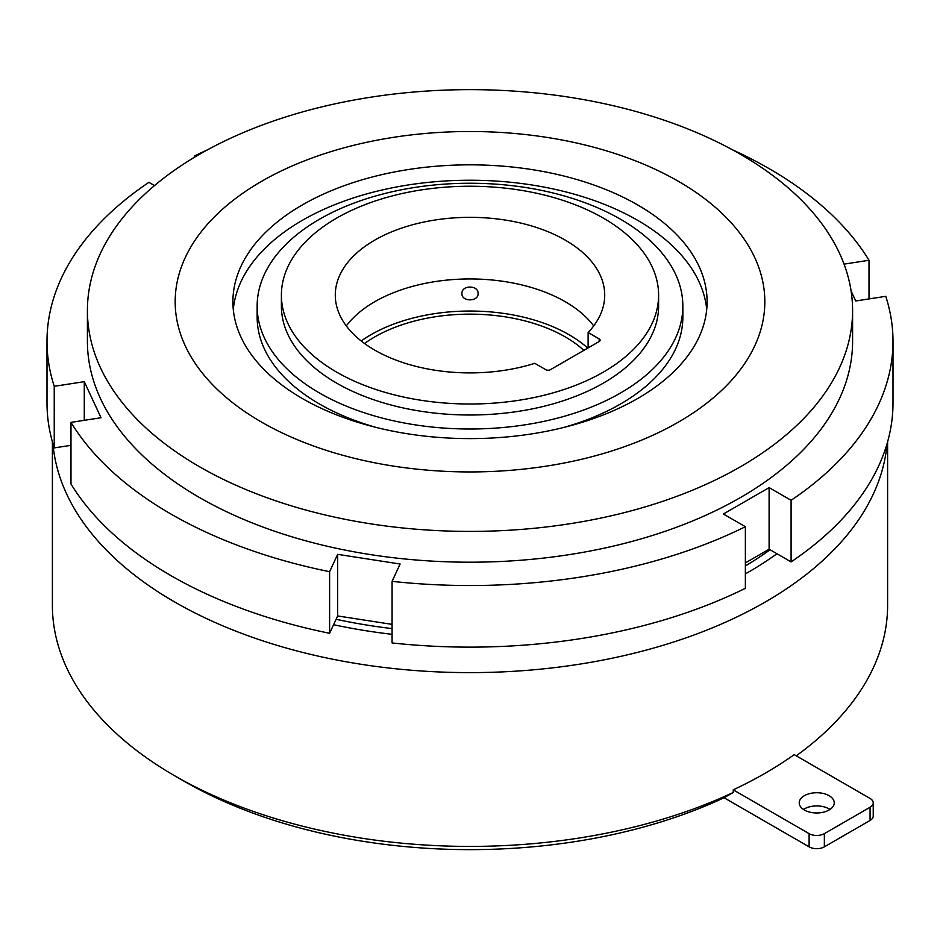 <?xml version="1.0" encoding="UTF-8"?>
<svg xmlns="http://www.w3.org/2000/svg" width="940" height="940" viewBox="0 0 940 940"><rect width="100%" height="100%" fill="white"/><g stroke="black" fill="none" stroke-linecap="round" stroke-linejoin="round"><path stroke-width="1.41" d="M603.363 218.127A188.599 108.887 180 0 1 658.599 295.125A188.599 108.887 180 0 1 542.168 395.716A188.599 108.887 180 0 1 336.637 372.123A188.599 108.887 180 0 1 281.401 295.125A188.599 108.887 180 0 1 397.832 194.521A188.599 108.887 180 0 1 603.363 218.127M658.599 295.125L658.599 306.123A188.599 108.887 180 0 1 542.168 406.714A188.599 108.887 180 0 1 336.637 383.12A188.599 108.887 180 0 1 281.401 306.123L281.401 295.125M478.084 293.562C478.578 301.928 461.423 301.928 461.916 293.562C461.411 284.914 478.578 284.891 478.084 293.562M361.183 340.973A140.107 80.887 180 0 1 569.064 334.722A140.107 80.887 180 0 1 587.782 348.117M620.506 219.232A212.851 122.882 180 0 1 682.851 306.123A212.851 122.882 180 0 1 551.451 419.651A212.851 122.882 180 0 1 319.494 393.014A212.851 122.882 180 0 1 257.149 306.123A212.851 122.882 180 0 1 388.549 192.594A212.851 122.882 180 0 1 620.506 219.232M257.149 306.123L257.149 317.121A212.851 122.882 0 0 0 319.494 404.012A212.851 122.882 0 0 0 376.458 427.5M563.542 427.5A212.851 122.882 0 0 0 682.851 317.121L682.851 306.123M336.109 619.295A383.661 221.511 0 0 0 392.074 628.602M745.373 565.951A383.661 221.511 0 0 0 770.06 549.759M565.257 240.123A134.714 77.773 0 0 0 418.453 223.262A134.714 77.773 0 0 0 335.286 295.125A134.714 77.773 0 0 0 374.743 350.115A134.714 77.773 0 0 0 534.778 363.322L545.823 369.702A3.231 1.868 180 0 0 550.394 369.702L599.168 341.537L599.168 338.894L588.123 332.525A134.714 77.773 0 0 0 604.714 295.125A134.714 77.773 0 0 0 565.257 240.123M346.296 325.921A134.714 77.773 180 0 1 565.257 301.728A134.714 77.773 180 0 1 593.704 325.921M583.881 350.362A134.714 77.773 0 0 0 565.257 336.92A134.714 77.773 0 0 0 364.544 343.523M803.465 809.446A17.508 10.117 180 0 1 829.115 808.905A17.508 10.117 180 0 1 829.997 809.446M829.115 795.698A17.508 10.117 0 0 0 810.033 793.513A17.508 10.117 0 0 0 799.223 802.854A17.508 10.117 0 0 0 804.346 809.998A17.508 10.117 0 0 0 823.44 812.195A17.508 10.117 0 0 0 834.25 802.854A17.508 10.117 0 0 0 829.115 795.698M796.239 755.819A417.607 241.11 0 0 0 887.607 605.301L887.607 441.777M52.393 441.777L52.393 605.301A417.607 241.11 0 0 0 174.699 775.794L184.228 781.293L174.699 775.794A417.607 241.11 0 0 0 733.235 792.479L723.659 797.954A404.141 233.332 180 0 1 184.228 781.293L184.228 781.293A404.141 233.332 180 0 1 184.216 781.281M333.582 624.724A393.366 227.104 0 0 0 392.074 634.324M745.373 573.894A393.366 227.104 0 0 0 776.957 553.742M887.09 443.61A417.607 241.11 180 0 1 620.083 656.508A417.607 241.11 180 0 1 174.699 602A417.607 241.11 180 0 1 52.91 443.61M733.235 789.835L809.117 833.651A10.775 6.228 0 0 0 824.357 833.651L870.076 807.249A10.775 6.228 0 0 0 873.236 802.854A10.775 6.228 0 0 0 870.076 798.448L794.206 754.644A417.607 241.11 180 0 1 733.235 789.835L733.235 792.479M637.649 204.932A237.091 136.888 0 0 0 379.267 175.251A237.091 136.888 0 0 0 232.909 301.716A237.091 136.888 0 0 0 302.351 398.513A237.091 136.888 0 0 0 560.734 428.194A237.091 136.888 0 0 0 707.091 301.716A237.091 136.888 0 0 0 637.649 204.932M706.716 309.424A237.091 136.888 0 0 0 637.649 220.324A237.091 136.888 0 0 0 385.471 189.234A237.091 136.888 0 0 0 233.285 309.424M678.468 181.361A294.819 170.211 180 0 1 678.468 422.084A294.819 170.211 180 0 1 261.532 422.084A294.819 170.211 180 0 1 261.532 181.361A294.819 170.211 180 0 1 678.468 181.361M740.532 154.336A382.592 220.888 180 0 1 852.592 310.517A382.592 220.888 180 0 1 616.405 514.591A382.592 220.888 180 0 1 199.468 466.71A382.592 220.888 180 0 1 87.408 310.517A382.592 220.888 180 0 1 323.595 106.455A382.592 220.888 180 0 1 740.532 154.336M87.408 310.517L87.408 341.314A382.592 220.888 0 0 0 199.468 497.507A382.592 220.888 0 0 0 616.405 545.388A382.592 220.888 0 0 0 852.592 341.314L852.592 310.517M869.018 298.92L869.018 260.262A423 244.212 0 0 0 769.108 168.636A423 244.212 0 0 0 732.331 149.742M392.074 581.355A423 244.212 0 0 0 745.373 526.706L745.373 588.299A423 244.212 0 0 1 392.074 642.948L392.074 581.355L400.123 564.012L337.66 554.353L329.611 571.696A423 244.212 0 0 1 70.982 422.377L101.015 417.724L84.271 381.663L54.238 386.316A423 244.212 0 0 1 47 341.314L47 402.919A423 244.212 0 0 0 54.238 447.91L54.238 386.316M791.092 500.303A423 244.212 0 0 0 893 341.314L893 402.919A423 244.212 0 0 1 791.092 561.897L791.092 500.303L769.108 487.613L723.389 514.004L745.373 526.706M893 341.314A423 244.212 0 0 0 885.762 296.323L855.729 300.976L851.088 290.977M869.018 260.262L844.05 264.128M207.67 149.742A423 244.212 0 0 0 194.627 155.934L195.684 156.545M47 341.314A423 244.212 0 0 1 148.908 182.337L154.513 185.568M70.982 422.377L70.982 483.971A423 244.212 0 0 0 329.611 633.29L329.611 571.696M194.627 157.18L194.627 155.934M392.074 624.371L337.66 615.947L329.611 633.29M70.982 445.325L54.238 447.91M791.092 561.897L769.108 549.207L745.373 562.907M769.108 549.207L769.108 487.613M84.271 420.321L84.271 381.663M337.66 615.947L337.66 554.353M724.047 797.731L809.117 846.846L809.117 833.651M824.357 833.651L824.357 846.846L870.076 820.444L870.076 807.249M873.236 802.854L873.236 816.049A10.775 6.228 180 0 1 870.076 820.444M824.357 846.846A10.775 6.228 180 0 1 809.117 846.846M588.123 347.918L588.123 332.525M599.168 338.894A3.231 1.868 180 0 1 600.12 340.221A3.231 1.868 180 0 1 599.168 341.537"/></g></svg>
